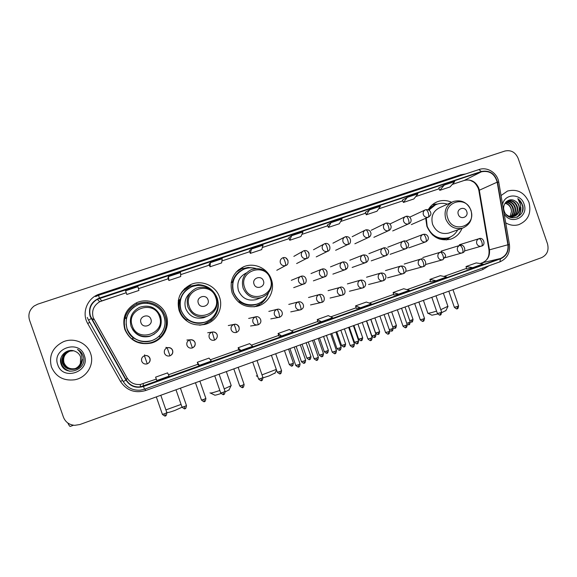 <?xml version="1.0" encoding="UTF-8"?>
<svg xmlns="http://www.w3.org/2000/svg" width="577" height="577" viewBox="0 0 577 577"><rect width="100%" height="100%" fill="white"/><g stroke="black" fill="none" stroke-linecap="round" stroke-linejoin="round"><path stroke-width="0.87" d="M425.747 218.445L426.872 226.292C431.747 237.133 439.652 241.431 450.587 239.181C455.967 237.363 459.782 233.75 462.018 228.341M271.024 278.576C267.108 267.952 253.959 262.239 243.631 266.776C233.014 272.337 229.177 281.006 232.105 292.784C237.226 304.036 245.773 308.479 257.746 306.12C268.788 303.127 275.33 290.159 271.327 279.398L271.031 278.583M256.044 306.546L259.585 304.533M179.195 310.852C184.359 322.175 193.057 326.669 205.289 324.324C216.728 321.317 223.595 308.053 219.505 297.09C215.87 285.759 201.827 279.528 190.879 284.504C180.132 290.253 176.237 299.03 179.195 310.852M204.229 324.599L212.091 319.571M124.812 329.417C129.998 340.791 138.826 345.334 151.289 343.055C163.176 340.069 170.439 326.474 166.241 315.273C162.519 303.653 147.849 297.407 136.554 302.774C125.743 308.731 121.834 317.61 124.812 329.417M132.248 306.899C125.058 313.167 122.764 320.841 125.375 329.914C130.373 340.877 138.884 345.262 150.907 343.063C162.375 340.185 169.386 327.065 165.339 316.261M127.034 328.688L127.315 329.554C128.548 333.016 130.626 335.886 133.547 338.158C130.51 335.836 128.361 332.893 127.084 329.323L126.067 324.022M185.866 320.185C182.887 317.884 180.767 314.963 179.505 311.421C178.264 307.765 178.149 304.079 179.144 300.357M451.618 202.275C446.886 200.154 442.148 199.967 437.409 201.705C433.471 203.277 430.413 205.953 428.235 209.725M189.631 286.351L181.943 291.695M241.244 268.983L237.536 270.692M51.425 366.929C55.818 376.81 63.557 381.094 74.657 379.789C86.723 377.747 94.729 364.39 90.575 353.441C87.177 342.889 73.834 337.156 63.225 341.808C52.586 347.304 48.656 355.677 51.425 366.929C55.818 376.81 63.557 381.094 74.657 379.789C86.723 377.747 94.729 364.39 90.575 353.441C87.177 342.889 73.834 337.156 63.225 341.808C52.586 347.304 48.656 355.677 51.425 366.929M505.712 222.823C509.902 225.326 514.237 225.946 518.716 224.684C528.15 220.609 531.576 213.18 528.994 202.397C524.515 192.466 517.367 188.679 507.536 191.03L501.045 195.545L507.536 191.03C517.367 188.679 524.515 192.466 528.994 202.397C531.576 213.18 528.15 220.609 518.716 224.684C514.237 225.946 509.902 225.326 505.712 222.823M90.452 316.16C88.555 308.94 90.841 303.322 97.311 299.304L481.456 171.787C489.469 170.323 494.713 173.778 497.194 182.159L507.897 244.771C508.568 251.384 506.065 255.972 500.389 258.525L140.319 386.878C134.196 387.383 129.522 385.083 126.305 379.991L90.452 316.16M90.113 316.275L125.988 380.164C130.207 386.446 136.042 388.552 143.485 386.475L500.497 258.828C506.31 256.202 508.878 251.507 508.186 244.72L497.489 182.116C494.943 173.526 489.563 169.984 481.348 171.492L99.395 298.042C91.195 301.67 88.101 307.75 90.113 316.275M438.765 187.965L444.304 185.08L439.782 190.345L438.765 187.965M407.312 197.356L403.402 202.448L413.875 198.964L417.957 193.822L407.312 197.356L402.407 200.046M365.299 212.358L369.554 209.877L366.294 214.795L365.299 212.358M327.44 224.922L331.018 222.657L328.421 227.396L327.44 224.922M125.606 290.794L126.825 294.472L138.927 290.447L137.953 286.697L125.606 290.794L125.909 291.839M168.477 276.571L168.866 280.487L180.709 276.542L180.551 272.568L168.477 276.571L167.929 277.89M209.069 264.223L210.417 262.658L210.014 266.79L209.069 264.223M249.343 250.851L251.471 249.04L250.31 253.39L249.343 250.851M288.796 237.753L291.659 235.712L289.769 240.256L288.796 237.753M518.139 158.307C515.391 152.169 510.977 149.746 504.904 151.037L37.793 304.144L34.115 306.012C29.449 309.784 27.92 314.465 29.514 320.069L63.427 417.142C65.446 422.126 69.218 424.852 74.736 425.328L79.828 424.535L541.536 257.674C547.111 254.947 549.102 250.331 547.501 243.811L518.139 158.307M366.294 214.795L376.976 211.24L380.423 206.27L369.554 209.877M439.782 190.345L450.046 186.934L454.734 181.625L444.304 185.08M250.31 253.39L261.662 249.61L263.04 245.203L251.471 249.04M210.014 266.79L221.611 262.932L222.239 258.741L210.417 262.658M328.421 227.396L339.319 223.768L342.111 218.979L331.018 222.657M289.769 240.256L300.891 236.556L302.99 231.954L291.659 235.712M393.853 295.042L398.649 294.14L409.418 290.296L403.72 288.738L393.125 292.517L393.853 295.049M430.637 281.915L436.068 280.768L446.627 277.003L440.323 275.698L429.937 279.398L430.637 281.915M466.692 269.041L472.743 267.67L483.079 263.977L476.205 262.917L466.021 266.545L466.692 269.048M278.9 336.088L281.598 335.958L293.066 331.862L289.351 329.489L278.085 333.506L278.9 336.095M238.965 350.347L240.912 350.491L252.625 346.308L249.625 343.64L238.121 347.743L238.972 350.354M198.185 364.902L199.339 365.349L211.305 361.072L209.054 358.093L197.305 362.284L198.185 364.909M156.526 379.781L156.85 380.524L169.083 376.154L167.611 372.865L155.61 377.142L156.526 379.789M356.312 308.45L360.445 307.786L371.437 303.863L366.373 302.045L355.562 305.897L356.319 308.457M321.439 321.728L332.662 317.711L328.255 315.626L317.22 319.557L318.006 322.132L321.439 321.728L317.22 319.557M168.866 280.487L167.929 277.876M126.825 294.472L125.901 291.825M403.402 202.448L402.4 200.039M281.598 335.958L278.085 333.506M240.912 350.491L238.121 347.743M199.339 365.349L197.305 362.284M156.85 380.524L155.61 377.142M360.445 307.786L355.562 305.897M398.649 294.14L393.125 292.517M436.068 280.768L429.937 279.398M472.743 267.67L466.021 266.545M81.999 357.899C82.561 362.796 80.556 366.265 75.991 368.321M75.731 368.407L75.053 368.602C69.803 369.46 66.124 367.52 64.004 362.782C62.763 357.387 64.768 353.485 69.997 351.083L71.526 350.679M75.522 368.479L74.952 368.638C69.694 369.496 66.009 367.556 63.888 362.81C62.648 357.408 64.646 353.499 69.889 351.09L71.476 350.679M81.804 360.019C81.458 364.073 79.388 366.893 75.587 368.479L75.428 368.53M75.537 368.494L74.649 368.753C69.37 369.619 65.663 367.672 63.528 362.904C62.287 357.473 64.299 353.55 69.565 351.126L71.317 350.686M75.327 368.566L74.548 368.797C69.254 369.662 65.54 367.708 63.412 362.933C62.165 357.495 64.177 353.564 69.456 351.141L71.259 350.693M81.898 359.507C81.739 363.798 79.655 366.777 75.637 368.458M81.206 361.88C80.362 365.111 78.357 367.361 75.183 368.638L74.238 368.919C68.923 369.785 65.194 367.823 63.052 363.027C61.797 357.56 63.823 353.614 69.125 351.177L71.101 350.701M75.125 368.653L74.137 368.955C68.814 369.828 65.078 367.859 62.929 363.056C61.674 357.581 63.701 353.629 69.009 351.191L71.043 350.708M81.379 361.454C80.621 364.895 78.573 367.282 75.234 368.616M80.427 363.308L80.585 356.911C79.604 354.278 77.78 352.424 75.118 351.343C67.48 347.657 58.263 355.973 60.946 363.669C64.783 377.61 87.553 370.073 83.376 356.673L83.167 356.002C82.122 353.124 80.232 350.924 77.506 349.402C79.857 351.256 81.307 353.607 81.855 356.471C82.259 358.916 81.783 361.195 80.427 363.308C79.2 366.258 76.965 368.191 73.719 369.121C68.36 369.994 64.602 368.018 62.439 363.185C61.176 357.675 63.218 353.694 68.562 351.242L73.524 350.802M80.629 362.991C79.446 366.092 77.181 368.119 73.82 369.078C68.475 369.951 64.718 367.975 62.561 363.149C61.306 357.653 63.34 353.679 68.677 351.227L70.884 350.722M82.525 359.421C81.703 366.835 77.462 370.124 69.803 369.287M69.132 369.092C66.146 368.032 64.047 366.07 62.835 363.207M57.758 364.743C62.922 381.44 90.74 371.703 84.343 355.583C79.33 338.987 51.403 348.45 57.758 364.743M65.201 369.475L60.938 363.654M69.925 371.256C63.246 369.006 60.311 364.448 61.104 357.589M63.239 367.773L62.179 366.381M69.565 371.206C63.246 368.941 60.383 364.549 60.96 358.036M67.776 422.948C68.951 425.328 69.767 426.49 70.221 426.425L70.264 426.41M186.458 405.501L186.494 405.602C185.744 410.189 184.972 407.953 185.051 408.631L185.051 408.631C184.33 407.831 186.421 410.557 182.051 407.218L174.975 410.413C169.789 412.245 167.179 412.908 167.15 412.411L166.695 412.194M165.895 409.901L181.077 404.405M150.943 319.276C149.003 312.914 138.538 316.463 140.961 322.68C142.916 329.056 153.374 325.464 150.943 319.276M163.983 316.153C160.68 305.853 147.712 300.285 137.665 304.959C127.935 310.238 124.401 318.172 127.063 328.76C131.722 338.951 139.641 342.99 150.806 340.87C161.315 338.144 167.698 326.084 163.983 316.153M133.352 337.509C138.235 341.137 143.687 342.349 149.695 341.151M132.508 329.359C136.619 335.684 142.404 337.992 149.861 336.29L154.42 334.018M137.643 342.017L143.803 343.387M126.536 318.179L124.957 318.482C126.644 311.861 130.611 307.065 136.85 304.101C140.225 302.615 143.745 302.023 147.409 302.326C156.115 303.48 162.058 308.068 165.253 316.073C167.662 324.065 165.988 331.148 160.211 337.336C157.593 339.889 154.506 341.671 150.958 342.666C143.998 344.39 137.687 343.091 132.018 338.764L133.785 338.064C142.764 343.56 151.275 342.911 159.317 336.117C165.599 329.114 166.695 321.447 162.599 313.095M124.957 318.482L126.623 317.516C127.971 312.979 130.626 309.359 134.571 306.661M229.119 389.756L225.203 391.949M224.201 388.869L230.973 385.797L231.074 385.198M208.008 299.809C206.104 293.542 195.935 296.982 198.315 303.113C200.248 309.395 210.396 305.911 208.008 299.809M190.259 292.777C185.426 297.112 183.912 302.391 185.715 308.623C189.299 316.427 195.3 319.449 203.724 317.696L205.996 316.773M213.988 292.561C207.835 285.665 200.378 283.74 191.6 286.791C181.943 291.89 178.437 299.73 181.077 310.318C185.707 320.459 193.497 324.447 204.446 322.291C214.572 319.557 220.623 307.786 216.995 298.057L215.553 294.883M184.517 291.969C180.082 297.48 178.906 303.617 180.998 310.383C185.621 320.502 193.396 324.483 204.323 322.334L204.943 322.139M179.699 300.17C178.682 303.87 178.791 307.534 180.017 311.176C181.293 314.746 183.45 317.667 186.486 319.947M187.965 286.819L184.561 288.673M210.021 392.836C209.905 393.507 213.173 392.721 219.837 390.47M220.977 393.528C216.591 394.993 214.442 395.483 214.521 395.014L210.569 393.096M200.37 325.132L203.667 324.389L199.253 325.154M179.548 296.066C181.805 291.565 185.246 288.291 189.862 286.25L198.214 284.605C207.453 285.226 213.8 289.798 217.262 298.309C219.779 306.906 217.745 314.27 211.16 320.401L203.667 324.389M180.464 299.91L178.286 300.646M178.329 300.35L180.327 299.333C182.159 293.332 185.982 289.127 191.788 286.719M201.979 285.536L198.632 285.067M181.892 292.33L179.995 295.042M212.567 317.458L211.052 318.879C203.364 324.526 195.466 324.772 187.374 319.608L185.729 320.242M275.114 372.958L269.149 375.887L263.018 377.848M262.008 374.87L276.304 369.417M263.437 280.898C261.561 274.724 251.68 278.071 254.024 284.115C255.921 290.303 265.788 286.92 263.437 280.898M246.48 272.878C239.13 276.607 236.455 282.521 238.452 290.62C241.994 298.352 247.872 301.345 256.094 299.607L257.58 299.052M256.073 268.529C251.976 267.389 247.944 267.598 243.999 269.156C234.471 274.089 231.016 281.828 233.635 292.373C238.222 302.435 245.874 306.387 256.577 304.23C262.398 302.305 266.394 298.482 268.572 292.755M240.111 271.327C233.267 276.852 231.045 283.898 233.454 292.467C238.041 302.514 245.672 306.459 256.361 304.303L257.025 304.086M240.458 269.134L238.647 269.733M256.303 375.872L257.551 376.024M267.605 295.02C266.221 298.424 264.071 301.244 261.15 303.473L254.875 306.625M261.352 302.882L264.518 299.362M254.904 306.618L254.031 306.856M232.892 282.153L231.182 282.73M231.254 282.268L232.581 281.641C234.428 275.51 238.323 271.313 244.266 269.048M236.801 271.587L236.26 271.991M261.287 302.045C254.01 306.575 246.754 306.445 239.527 301.648L238.474 302.038M236.116 272.149L241.374 268.925L248.218 267.44L253.685 268.002M445.934 310.549L441.737 312.619M440.785 309.683L447.896 306.286M466.757 211.55C464.975 205.7 456.126 208.701 458.318 214.428C460.114 220.291 468.95 217.255 466.757 211.55M451.805 202.188L439.869 207.597C433.089 210.944 430.658 216.526 432.584 224.338C435.931 231.752 441.347 234.659 448.819 233.058L449.483 232.82M447.449 204.164C443.778 202.974 440.172 203.039 436.623 204.352C433.587 205.542 431.113 207.504 429.201 210.23M426.273 218.063L427.175 226.292C431.538 235.979 438.599 239.801 448.372 237.76C452.476 236.397 455.585 233.764 457.705 229.884M435.318 204.929L428.963 210.071M432.238 234.659C437.027 238.438 442.22 239.542 447.824 237.948L448.444 237.738M427.658 313.095C427.687 313.607 430.658 312.943 436.573 311.111M437.633 314.011L431.921 315.208L428.062 313.297M450.558 236.887L446.439 239.953M432.339 204.727L437.272 204.07M505.87 202.181C509.376 202.347 511.813 204.287 513.184 207.987C514.02 211.362 513.292 214.255 510.984 216.656M510.768 216.858L510.14 217.349M505.697 202.376C509.051 202.686 511.373 204.619 512.672 208.174C513.494 211.413 512.83 214.226 510.688 216.62M510.472 216.829L509.96 217.277M506.685 201.524C510.732 201.077 513.58 202.989 515.239 207.244C516.155 211.153 515.117 214.305 512.138 216.692M511.9 216.851L511.179 217.262M506.455 201.669C510.378 201.38 513.133 203.299 514.72 207.431C515.622 211.211 514.662 214.298 511.849 216.7M511.619 216.865L510.905 217.313M506.144 201.885L507.911 200.955C512.289 199.988 515.427 201.827 517.317 206.487C518.297 210.937 516.934 214.291 513.241 216.563M512.989 216.685L510.227 217.385M507.421 201.149C511.792 200.19 514.915 202.037 516.797 206.674C517.757 210.987 516.48 214.298 512.967 216.606M512.722 216.736L511.972 217.067M511.857 217.111L510.472 217.471M514.648 200.738C508.625 197.197 501.658 204.171 504.19 210.966C507.904 223.263 526.188 217.248 522.719 205.232L517.821 198.647L520.822 205.232L519.228 211.434L519.185 205.809C518.326 203.457 516.819 201.77 514.648 200.738C516.74 201.849 518.16 203.573 518.896 205.917C519.906 210.771 518.29 214.255 514.042 216.368M519.228 211.434C518.29 213.843 516.603 215.473 514.165 216.332C511.114 217.183 508.366 216.483 505.921 214.218M513.927 216.411L507.883 216.115M505.178 203.061C508.077 203.731 510.068 205.614 511.15 208.723L511.518 211.283L510.155 216.526M511.518 211.283L511.049 208.759C509.924 205.823 507.919 203.998 505.026 203.292M506.548 201.517L507.399 201.157M504.168 213.786C510.789 225.953 529.109 216.93 524.06 204.099C520.829 193.05 504.428 193.345 502.589 204.575M517.821 198.647C522.171 201.972 523.635 206.364 522.214 211.846M520.656 208.138C520.771 211.954 519.531 215.005 516.934 217.298M520.822 207.121C521.255 211.247 520.065 214.594 517.252 217.161M497.194 182.159L479.321 190.23L478.809 188.21C475.816 181.553 470.983 178.957 464.319 180.406L452.274 184.402M500.389 258.525L482.271 262.787C487.688 260.357 490.082 255.993 489.447 249.711L479.321 190.23L478.903 190.785L488.964 249.863M99.511 298.374L101.783 300.848L99.713 301.728C93.604 305.536 91.44 310.844 93.236 317.66L127.091 377.949C130.135 382.767 134.556 384.938 140.341 384.47L156.295 379.111M488.878 265.802L482.935 269.509L145.628 390.535C134.96 393.521 126.594 390.506 120.528 381.491L87.704 323.502C81.278 312.849 87.415 297.703 99.54 294.068L460.684 174.773L460.973 175.502M460.684 174.773L465.668 173.944M88.541 320.199L87.293 317.444M500.497 258.828L499.898 261.85L144.495 389.215L140.463 390.146C132.948 390.679 127.207 387.816 123.254 381.548L88.548 320.221L91.144 318.562M140.463 390.146L144.495 389.215L143.485 386.475M508.186 244.72L509.441 244.67M123.254 381.548L125.988 380.164M497.489 182.116L498.788 182.31M481.348 171.492L478.888 169.588M144.495 389.215L499.898 261.85C507.118 258.561 510.299 252.813 509.433 244.598L498.752 182.13C497.381 172.985 487.363 166.501 478.968 169.551L98.559 295.301L99.395 298.042M145.087 388.999L145.628 390.535M120.528 381.491L122.584 380.366M482.574 268.06L482.935 269.509M87.704 323.502L89.76 322.355M99.54 294.068L99.821 294.883M507.897 244.771L488.979 249.971C489.447 256.21 487.572 258.222 486.995 259.145C486.339 260.393 484.738 261.612 482.192 262.809M481.456 171.787L464.204 180.457L452.26 184.424M439.111 188.78L415.815 196.519M378.606 208.896L402.746 200.868L378.613 208.874M365.638 213.187L340.646 221.489L365.645 213.202M327.772 225.766L301.894 234.37L327.779 225.78M289.127 238.611L262.319 247.511M249.675 251.716L221.914 260.941M209.393 265.095L180.637 274.652L209.393 265.11M168.246 278.77L138.466 288.666L168.253 278.778M126.219 292.734L99.713 301.728L97.311 299.304M91.462 318.396L94.202 319.788M126.305 379.991L127.091 377.949M143.37 386.15L143.226 383.777M168.462 374.769L197.961 364.246L168.462 374.762M238.748 349.684L210.353 359.817L238.755 349.691M278.691 335.432L251.356 345.183L278.691 335.439M291.508 330.866L317.804 321.476L291.5 330.859M330.809 316.838L356.124 307.801L330.801 316.831M369.309 303.098L393.665 294.407L369.302 303.098M407.023 289.64L430.456 281.28L407.009 289.64M443.98 276.455L466.519 268.406L443.965 276.448M480.194 263.53L482.026 262.874M464.096 180.493L464.204 180.457C466.959 179.808 469.173 179.865 470.839 180.63L473.263 181.863C474.921 182.758 476.602 184.957 478.319 188.455M159.461 316.585C154.232 299.283 125.642 308.861 132.248 325.868C137.636 343.286 166.104 333.405 159.461 316.585M160.579 316.268C156.338 307.404 149.407 304.382 139.793 307.209C131.845 311.378 128.931 317.754 131.066 326.344C134.867 334.595 141.278 337.797 150.308 335.958C159.331 332.179 162.757 325.616 160.586 316.275M215.675 297.407C210.526 280.35 182.758 289.654 189.242 306.423C194.55 323.589 222.203 313.989 215.675 297.407M196.49 288.089C188.643 292.113 185.78 298.403 187.893 306.957C191.651 315.136 197.94 318.309 206.761 316.47C215.365 312.763 218.589 306.337 216.433 297.184C212.336 288.507 205.686 285.478 196.49 288.089M270.303 278.77C265.218 261.958 238.236 270.995 244.612 287.534C249.841 304.454 276.715 295.128 270.303 278.77M251.522 269.531C243.819 273.426 241.013 279.621 243.112 288.118C246.819 296.217 252.971 299.362 261.569 297.544C269.913 293.895 273.022 287.584 270.887 278.597C266.906 270.094 260.451 267.072 251.522 269.531M470.832 210.36C466.021 194.427 441.816 202.541 447.795 218.221C452.736 234.248 476.84 225.874 470.832 210.36M453.313 201.503C446.259 204.994 443.735 210.821 445.747 218.986C449.245 226.732 454.885 229.776 462.66 228.11C470.248 224.669 473.032 218.733 470.998 210.316C467.363 202.354 461.463 199.418 453.313 201.503M439.104 238.9C442.768 239.549 446.223 239.037 449.483 237.363M436.32 204.474C433.161 205.426 430.521 207.193 428.394 209.783M282.665 257.869L282.665 257.869C280.552 258.936 279.787 260.638 280.372 262.982C281.417 265.269 283.141 266.134 285.543 265.579C285.896 265.11 285.687 263.682 284.908 261.287C284.057 258.986 283.379 257.818 282.867 257.789C287.851 255.835 290.123 264.547 285.651 265.543L285.543 265.579M292.077 365.919L291.753 363.863L289.279 364.491L284.454 350.585M288.017 260.4L285.961 258.034M293.39 363.048L291.753 363.863M303.754 250.764L303.754 250.764C301.663 251.817 300.898 253.512 301.482 255.849C302.521 258.121 304.23 258.986 306.603 258.438C307.014 257.955 306.841 256.52 306.077 254.132C305.226 251.846 304.519 250.699 303.942 250.692L303.942 250.692C309.726 249.192 310.642 258.179 306.704 258.402L306.603 258.438M309.647 359.485L309.366 357.423L306.856 358.065L302.06 344.224M309.041 253.296L308.226 251.897M310.953 356.636L309.366 357.423M324.606 243.739L324.606 243.739C322.529 244.785 321.778 246.473 322.355 248.795C323.394 251.053 325.082 251.918 327.433 251.377C327.902 250.872 327.765 249.437 327.008 247.064C326.156 244.785 325.421 243.66 324.793 243.674L324.793 243.674C329.986 241.835 331.825 250.396 327.527 251.341L327.433 251.377M327.051 353.11L326.82 351.047L324.274 351.696L319.499 337.92M328.356 350.282L326.82 351.047M345.234 236.801L345.234 236.801C343.171 237.825 342.428 239.505 343.005 241.821C344.029 244.064 345.702 244.922 348.025 244.396C348.558 243.876 348.45 242.434 347.707 240.068C346.856 237.811 346.092 236.7 345.407 236.729C351.739 235.632 351.638 244.374 348.119 244.367L348.025 244.396M344.296 346.799L344.108 344.721L341.526 345.385L336.78 331.674M345.601 343.986L344.108 344.721M365.63 229.927L365.63 229.927C363.589 230.951 362.854 232.61 363.423 234.918C364.44 237.154 366.099 238.012 368.4 237.486C368.984 236.952 368.912 235.503 368.184 233.151C367.333 230.908 366.539 229.812 365.796 229.862L365.796 229.862C368.79 229.531 370.528 230.757 371.018 233.548C370.874 235.56 370.03 236.858 368.487 237.457L370.239 236.116M361.382 340.538L361.245 338.461L358.62 339.132L353.903 325.486M362.681 337.74L361.245 338.461M368.4 237.486L354.862 243.775M385.804 223.133L385.804 223.133C383.777 224.143 383.056 225.795 383.618 228.095C384.635 230.317 386.28 231.168 388.552 230.656C389.194 230.1 389.15 228.651 388.429 226.314C387.578 224.078 386.756 223.003 385.963 223.075C389.136 222.859 390.874 224.136 391.17 226.891C390.968 228.809 390.124 230.057 388.631 230.627L389.973 229.769M378.31 334.343L378.216 332.251L375.555 332.936L370.867 319.355M379.616 331.559L378.216 332.251M388.552 230.656L373.882 237.32M405.754 216.418L405.754 216.418C403.756 217.414 403.034 219.058 403.597 221.344C404.607 223.559 406.23 224.41 408.48 223.898C409.18 223.328 409.172 221.878 408.458 219.541C407.607 217.327 406.763 216.26 405.912 216.353C410.932 215.12 413.247 222.181 408.559 223.869L409.62 223.263M395.086 328.198L395.036 326.106L392.692 326.82M396.392 325.428L395.036 326.106M408.48 223.898L392.706 230.93M425.494 209.768L425.494 209.768C423.511 210.756 422.797 212.386 423.367 214.666C424.362 216.865 425.977 217.717 428.199 217.212C428.949 216.627 428.971 215.171 428.271 212.848C427.42 210.648 426.547 209.602 425.653 209.711C428.415 209.328 430.125 210.389 430.788 212.884C431.221 214.413 430.377 215.848 428.271 217.19L429.137 216.728M411.711 322.11L411.704 320.011L409.728 320.639M413.017 319.355L411.704 320.011M428.199 217.212L411.343 224.604M304.295 363.106L303.992 361.007L301.439 361.649L296.138 346.359M301.043 276.268C298.821 277.292 298.006 279.023 298.59 281.453C299.6 283.682 301.281 284.555 303.625 284.057L303.74 284.021C304.129 283.588 303.949 282.189 303.185 279.838C302.319 277.494 301.605 276.304 301.043 276.268L301.079 276.26C306.683 274.602 307.93 283.379 303.74 284.021L293.7 287.656M305.63 360.192L303.992 361.007M322.132 356.572L321.879 354.466L319.29 355.115L314.018 339.896M321.959 269.091C319.759 270.108 318.951 271.825 319.535 274.241C320.538 276.462 322.204 277.328 324.526 276.837L324.635 276.801C325.089 276.347 324.938 274.948 324.187 272.604C323.315 270.274 322.572 269.106 321.959 269.091L321.988 269.084C327.671 267.476 328.753 276.195 324.635 276.801L313.39 280.848M323.466 353.672L321.879 354.466M327.036 271.659L326.553 270.685M339.803 350.088L339.601 347.974L336.975 348.638L331.732 333.499M342.637 261.994C340.466 262.997 339.673 264.699 340.25 267.108C341.252 269.315 342.897 270.18 345.197 269.69L345.306 269.654C345.811 269.185 345.695 267.786 344.952 265.449C344.087 263.134 343.315 261.987 342.637 261.994M341.137 347.21L339.601 347.974M345.291 269.661L347.325 268.002M357.307 343.676L357.156 341.548L354.487 342.226L349.273 327.159M363.092 254.969C360.942 255.964 360.156 257.659 360.733 260.054C361.729 262.246 363.366 263.112 365.638 262.629L365.739 262.593C366.308 262.102 366.222 260.696 365.493 258.373C364.628 256.08 363.82 254.94 363.092 254.969M358.642 340.805L357.156 341.548M365.724 262.6L366.821 262.001M374.646 337.314L374.545 335.187L371.833 335.872L366.655 320.877M383.323 248.023C381.202 249.012 380.423 250.692 381 253.072C381.988 255.258 383.611 256.116 385.862 255.64L385.955 255.604C386.576 255.099 386.525 253.692 385.811 251.377C384.938 249.098 384.109 247.98 383.323 248.023M375.98 334.465L374.545 335.187M383.359 248.016C385.797 246.682 389.194 250.389 388.566 251.99C388.307 253.88 387.441 255.084 385.955 255.604L386.655 255.279M391.826 331.018L391.776 328.883L389.287 329.626M403.337 241.157C401.231 242.131 400.467 243.804 401.044 246.17C402.025 248.348 403.633 249.199 405.862 248.73L405.956 248.694C406.626 248.175 406.612 246.761 405.905 244.46C405.032 242.189 404.174 241.085 403.337 241.157M393.161 328.183L391.776 328.883M405.934 248.701L406.46 248.478M408.848 324.779L408.841 322.63L406.742 323.293M423.129 234.363C421.051 235.329 420.301 236.988 420.871 239.34C421.845 241.511 423.439 242.362 425.646 241.893L425.739 241.864C426.461 241.323 426.475 239.902 425.776 237.616C424.903 235.358 424.023 234.276 423.129 234.363M410.189 321.959L408.841 322.63M425.718 241.864L426.122 241.698M165.433 415.822L164.712 413.745L162.389 414.315L156.317 396.889M144.438 355.735C142.021 356.853 141.12 358.685 141.718 361.224C142.663 363.359 144.315 364.282 146.666 363.986L147.258 363.82L144.438 355.735L144.892 355.605C150.474 354.913 151.874 361.902 147.258 363.82C149.667 362.695 150.568 360.87 149.97 358.331C148.996 356.153 147.301 355.244 144.892 355.605L144.618 354.819M166.861 412.678L164.712 413.745M185.051 408.631L184.38 406.54L182.015 407.117L175.985 389.785M167.164 347.787C164.77 348.897 163.875 350.715 164.481 353.239C165.426 355.382 167.078 356.29 169.429 355.973L169.963 355.829L167.164 347.787L167.568 347.671C173.251 347.166 174.535 353.672 169.963 355.829C172.343 354.711 173.23 352.893 172.631 350.376C171.657 348.191 169.97 347.289 167.568 347.671L165.866 347.383M180.428 388.177L186.494 405.602L184.38 406.54M204.46 401.498L203.854 399.407L201.452 399.991L195.459 382.746M189.617 339.932C187.258 341.029 186.378 342.832 186.977 345.342C187.929 347.491 189.573 348.393 191.917 348.061L192.408 347.924L189.617 339.932L189.992 339.824C195.675 339.464 196.995 345.486 192.408 347.924C194.759 346.813 195.632 345.017 195.033 342.514C194.06 340.329 192.372 339.435 189.992 339.824L186.898 340.033M205.859 398.397L203.854 399.407M223.674 394.444L223.133 392.338L220.688 392.937L214.731 375.778M211.824 332.164C209.487 333.254 208.622 335.042 209.213 337.538C210.165 339.687 211.809 340.589 214.139 340.242L214.594 340.105L212.163 332.063C217.789 331.551 219.109 337.668 214.594 340.105L214.139 340.242M225.066 391.365L223.133 392.338M217.183 334.739C216.202 332.561 214.529 331.667 212.163 332.063L207.706 332.756M242.708 387.456L242.217 385.342L239.736 385.955L233.815 368.883M233.772 324.49C231.464 325.565 230.605 327.339 231.204 329.82C232.156 331.97 233.793 332.864 236.101 332.511L236.534 332.381L235.618 328.363L234.082 324.389C237.688 322.969 242.16 329.647 236.534 332.381L236.101 332.511M244.085 384.405L242.217 385.342M239.08 327.058C238.099 324.873 236.433 323.985 234.082 324.389L228.29 325.558M258.633 379.132C262.997 382.457 260.818 379.738 261.576 380.539L261.114 378.418L258.597 379.039L252.704 362.06M255.474 316.896C253.195 317.963 252.351 319.723 252.935 322.19C253.894 324.339 255.517 325.226 257.818 324.865L258.222 324.75L257.414 320.711L255.762 316.809C259.455 315.439 263.79 322.081 258.222 324.75L257.818 324.865M262.924 377.509L261.114 378.418M280.206 373.694L279.831 371.559L277.27 372.194L271.414 355.295M276.931 309.387C274.674 310.44 273.844 312.193 274.428 314.653C275.38 316.795 277.003 317.682 279.282 317.314L279.665 317.199L278.972 313.145C278.1 310.779 277.422 309.524 276.931 309.387L277.198 309.308C280.985 308.024 285.182 314.573 279.665 317.199L279.282 317.314M281.576 370.679L279.831 371.559M298.677 366.907L298.359 364.772L295.763 365.414L289.935 348.602M298.15 301.966C295.922 303.012 295.099 304.75 295.684 307.188C296.636 309.33 298.244 310.21 300.509 309.842L300.869 309.726C301.223 309.322 301.028 307.974 300.278 305.666C299.413 303.314 298.698 302.081 298.15 301.966L298.396 301.886C302.29 300.74 306.351 307.094 300.869 309.726L300.509 309.842M300.047 363.914L298.359 364.772M316.975 360.192L316.708 358.043L314.068 358.699L308.277 341.973M319.131 294.631C316.924 295.662 316.117 297.393 316.694 299.816C317.646 301.951 319.247 302.831 321.497 302.449L321.836 302.348C322.255 301.922 322.089 300.567 321.353 298.273C320.48 295.929 319.737 294.717 319.131 294.631L319.362 294.551C324.692 293.109 326.005 301.583 321.836 302.348L321.497 302.449M318.338 357.221L316.708 358.043M335.093 353.542L334.876 351.386L332.201 352.057L326.438 335.41M339.875 287.368C337.696 288.392 336.896 290.108 337.48 292.517C338.425 294.652 340.019 295.525 342.248 295.143L342.572 295.042C343.048 294.602 342.918 293.239 342.19 290.959C341.317 288.63 340.545 287.433 339.875 287.368L340.098 287.303C344.527 285.391 347.246 294.054 342.572 295.042L342.248 295.143M336.456 350.585L334.876 351.386M340.993 287.158L328.061 290.671M353.045 346.957L352.872 344.786L350.152 345.472L344.426 328.912M360.401 280.191C358.245 281.201 357.459 282.91 358.036 285.305C358.981 287.433 360.553 288.305 362.767 287.923L363.084 287.822C363.611 287.36 363.517 285.997 362.796 283.725C361.923 281.417 361.123 280.234 360.401 280.191L360.603 280.126C363.604 279.946 365.291 281.259 365.667 284.072C365.457 286.026 364.599 287.274 363.084 287.822L349.424 291.241M354.401 344.015L352.872 344.786M370.816 340.43L370.701 338.259L367.938 338.951L362.241 322.471M380.697 273.094C378.562 274.097 377.784 275.784 378.361 278.172C379.305 280.292 380.87 281.158 383.063 280.775L383.366 280.682C383.95 280.206 383.885 278.835 383.178 276.571C382.306 274.277 381.476 273.116 380.697 273.094L380.892 273.029C383.936 272.871 385.616 274.19 385.948 276.989C385.724 278.907 384.866 280.141 383.366 280.682L368.58 284.504M372.172 337.509L370.701 338.259M388.422 333.968L388.35 331.789L385.551 332.496L379.882 316.095M400.77 266.069C398.664 267.064 397.899 268.745 398.469 271.118C399.407 273.231 400.965 274.089 403.135 273.707L403.431 273.613C404.066 273.123 404.03 271.745 403.33 269.495C402.457 267.216 401.606 266.069 400.77 266.069L400.957 266.011C404.066 265.896 405.746 267.223 406.013 269.986C405.768 271.875 404.91 273.08 403.431 273.613L387.535 277.833M389.778 331.068L388.35 331.789M405.862 327.563L405.84 325.378L402.998 326.099L397.358 309.777M420.626 259.123C418.541 260.104 417.791 261.778 418.361 264.136C419.291 266.242 420.835 267.101 422.991 266.718L423.28 266.624C423.965 266.112 423.965 264.742 423.273 262.499C422.4 260.227 421.52 259.102 420.626 259.123L420.806 259.066C425.184 257.104 427.946 265.629 423.28 266.624L406.295 271.24M407.225 324.678L405.84 325.378M423.136 321.223L423.157 319.031L420.272 319.766L414.668 303.524M440.273 252.25C438.21 253.224 437.467 254.883 438.037 257.227C438.967 259.325 440.496 260.184 442.631 259.801L442.912 259.715C443.648 259.188 443.677 257.804 442.992 255.575C442.119 253.325 441.21 252.214 440.273 252.25L440.439 252.192C443.129 250.93 446.259 255.099 445.48 256.354L442.912 259.715L425.523 264.526M424.499 318.353L423.157 319.031M440.244 314.941L440.316 312.741L437.395 313.491L431.82 297.328M459.71 245.449C457.669 246.415 456.934 248.067 457.496 250.396C458.426 252.488 459.948 253.346 462.062 252.957L462.336 252.87C463.122 252.329 463.18 250.945 462.509 248.73C461.629 246.487 460.698 245.398 459.71 245.449L459.869 245.398C464.247 243.422 467.009 251.868 462.336 252.87L445.105 257.717M441.614 312.092L440.316 312.741M457.193 308.724L457.316 306.517L454.344 307.274L448.805 291.19M478.932 238.727C476.919 239.679 476.191 241.316 476.753 243.638C477.677 245.723 479.184 246.574 481.283 246.191L481.55 246.105C482.386 245.55 482.473 244.165 481.809 241.951C480.929 239.729 479.977 238.647 478.932 238.727L479.09 238.676C483.468 236.685 486.238 245.088 481.55 246.105L464.485 250.973M458.571 305.882L457.316 306.517M150.907 343.063L151.289 343.055M136.691 304.166L136.554 302.774M189.119 286.567L190.879 284.504M240.061 269.43L243.631 266.776M435.022 202.844L437.409 201.705M478.347 188.556L478.86 190.489M98.559 295.301L95.609 296.585M140.319 386.878L140.341 384.47L156.295 379.103M480.179 263.53L482.105 262.838M439.119 188.787L415.801 196.533M289.135 238.618L262.319 247.526M249.682 251.723L221.907 260.955M126.226 292.741L101.797 300.862M73.546 425.227L70.221 426.425M181.82 407.412L181.993 407.045M139.793 307.209C149.306 304.396 156.179 307.426 160.413 316.304C162.599 325.644 159.23 332.193 150.308 335.958L149.861 336.29M160.211 337.336L159.317 336.117C162.62 332.741 164.503 328.731 164.943 324.079M147.351 303.365L147.409 302.326M228.925 390.189L230.973 385.797M226.343 371.588L231.218 385.616M203.724 317.696L206.761 316.47M211.16 320.401L211.052 318.879L212.271 317.754M198.841 285.305L198.214 284.605M274.926 373.362L276.506 369.987M256.094 299.607L261.569 297.544M257.746 376.579L256.823 376.125M249.3 267.872L248.218 267.44M261.763 301.728L261.15 303.473M445.79 310.844L447.824 306.719M443.367 293.152L447.997 306.589M447.824 237.948L448.372 237.76M448.819 233.058L462.66 228.11M423.41 300.365L427.759 312.986M437.474 204.056L434.733 204.222M449.966 237.161L447.153 239.549M289.308 364.57C293.073 367.636 291.479 365.263 292.113 365.912C292.02 365.284 292.719 367.398 293.419 363.128L288.558 349.099M276.801 270.281L285.651 265.543M306.885 358.137C310.635 361.202 309.048 358.829 309.683 359.478C309.582 358.858 310.282 360.957 310.981 356.716L306.142 342.745M293.852 256.376L302.788 251.312M296.621 263.552L306.704 258.402M324.296 351.768C328.039 354.819 326.452 352.46 327.094 353.102C326.986 352.489 327.686 354.574 328.385 350.354L323.567 336.449M313.499 249.747L323.762 244.201M316.239 256.888L327.527 251.341M341.548 345.457C345.306 348.501 343.683 346.15 344.339 346.791C344.231 346.178 344.931 348.256 345.623 344.058L340.834 330.21M332.936 243.191L344.491 237.183M335.648 250.295L348.119 244.367M358.642 339.204C362.385 342.24 360.769 339.896 361.433 340.531C361.317 339.918 362.017 341.988 362.709 337.812L357.942 324.029M352.179 236.7L364.967 230.259M375.584 333.008C379.313 336.03 377.704 333.701 378.368 334.328C378.252 333.722 378.945 335.778 379.637 331.631L374.891 317.898M371.22 230.273L385.205 223.422M393.038 327.823C396.139 328.919 394.358 327.96 395.144 328.183C395.029 327.585 395.721 329.633 396.413 325.5L391.696 311.825M390.066 223.912L405.22 216.671M410.225 322.067L411.776 322.096C411.653 321.497 412.346 323.538 413.038 319.42L408.343 305.81M409.771 217.132L425.011 209.992M301.468 361.736C305.291 364.866 303.675 362.443 304.331 363.106C304.23 362.464 304.937 364.621 305.659 360.272L300.314 344.851M291.313 280.328L300.545 276.477M319.319 355.194C323.127 358.317 321.519 355.908 322.175 356.564C322.067 355.93 322.781 358.072 323.495 353.751L318.179 338.396M311.003 273.563L321.519 269.271M336.997 348.717C340.812 351.826 339.189 349.431 339.853 350.08C339.738 349.453 340.452 351.581 341.158 347.289L335.872 331.999M342.666 261.98C345.681 261.648 347.433 262.917 347.917 265.781C347.736 267.8 346.871 269.098 345.306 269.654L332.879 274.118M330.498 266.87L342.248 262.153M354.509 342.305C358.317 345.407 356.694 343.012 357.365 343.661C357.25 343.041 357.956 345.154 358.663 340.884L353.405 325.666M363.121 254.962C366.244 254.702 367.989 255.993 368.35 258.835C368.14 260.797 367.268 262.052 365.739 262.593L352.158 267.454M349.785 260.249L362.738 255.113M371.862 335.951C375.649 339.038 374.04 336.658 374.711 337.3C374.588 336.679 375.295 338.793 376.009 334.537L370.773 319.391M385.955 255.604L371.242 260.854M368.876 253.685L383.005 248.153M389.583 330.491C393.002 331.912 391.047 330.7 391.891 331.003C391.769 330.39 392.475 332.482 393.189 328.255L387.975 313.174M403.373 241.143C405.948 239.758 409.302 243.797 408.559 245.189C408.271 247.014 407.398 248.182 405.956 248.694L390.131 254.327M387.78 247.201L403.042 241.273M407.283 324.707L408.92 324.757C408.79 324.151 409.497 326.236 410.211 322.024L405.025 307.007M423.165 234.349C425.747 233.901 427.456 234.911 428.278 237.378C428.668 239.13 427.824 240.623 425.739 241.864L408.826 247.865M406.482 240.775L422.862 234.464M162.418 414.416C166.796 417.755 164.719 415.029 165.44 415.829C165.361 415.144 166.133 417.395 166.897 412.779L160.803 395.267M147.258 363.82L146.666 363.986M169.963 355.829L169.429 355.973M201.488 400.092C205.845 403.424 203.739 400.698 204.474 401.505C204.388 400.835 205.152 403.056 205.895 398.498L199.866 381.152M192.408 347.924L191.917 348.061M220.724 393.031C225.095 396.363 222.953 393.644 223.696 394.444C223.602 393.781 224.366 395.995 225.102 391.466L219.101 374.199M239.772 386.049C244.143 389.374 241.979 386.655 242.729 387.456C242.636 386.799 243.393 388.999 244.121 384.498L238.157 367.318M261.576 380.539C261.475 379.882 262.239 382.075 262.953 377.603L257.017 360.495M248.665 318.432L255.762 316.809M250.591 325.998L257.118 324.974M277.299 372.28C281.598 375.591 279.506 372.893 280.242 373.687C280.133 373.038 280.891 375.216 281.605 370.773L275.705 353.744M268.824 311.385L277.198 309.308M270.779 318.893L278.792 317.4M295.792 365.501C300.105 368.811 297.97 366.114 298.72 366.907C298.612 366.258 299.369 368.429 300.076 364.008L294.205 347.058M288.774 304.404L298.396 301.886M290.758 311.868L300.155 309.914M314.097 358.786C318.417 362.089 316.268 359.392 317.025 360.185C316.903 359.55 317.653 361.707 318.367 357.307L312.525 340.437M308.515 297.501L319.362 294.551M310.52 304.923L321.238 302.507M332.229 352.136C336.55 355.432 334.386 352.742 335.15 353.535C335.021 352.9 335.771 355.05 336.485 350.672L330.671 333.881M330.073 298.042L342.053 295.193M350.181 345.551C354.054 348.724 352.417 346.279 353.095 346.943C352.973 346.315 353.715 348.458 354.429 344.101L348.645 327.383M347.397 283.913L360.603 280.126M367.967 339.031C371.84 342.197 370.189 339.759 370.874 340.416C370.744 339.795 371.494 341.923 372.201 337.588L366.453 320.949M366.539 277.22L380.892 273.029M385.58 332.576C389.439 335.72 387.794 333.297 388.487 333.953C388.35 333.333 389.093 335.453 389.807 331.14L384.087 314.58M385.479 270.591L400.957 266.011M403.02 326.178C406.879 329.316 405.234 326.899 405.927 327.548C405.797 326.928 406.533 329.041 407.247 324.757L401.556 308.262M404.239 264.035L420.806 259.066M420.301 319.838C424.174 322.969 422.494 320.56 423.208 321.209C423.078 320.596 423.806 322.694 424.521 318.425L418.859 302.009M422.804 257.544L440.439 252.192M437.416 313.563C441.282 316.679 439.602 314.285 440.323 314.927C440.201 314.299 440.893 316.427 441.636 312.157L436.003 295.813M441.181 251.125L459.869 245.398M454.373 307.346C458.232 310.448 456.558 308.068 457.28 308.702C457.15 308.082 457.849 310.195 458.592 305.947L452.988 289.676M459.371 244.763L479.09 238.676M511.575 217.212L512.087 217.031M513.638 216.505L514.165 216.332M507.443 201.135L507.911 200.955"/></g></svg>
